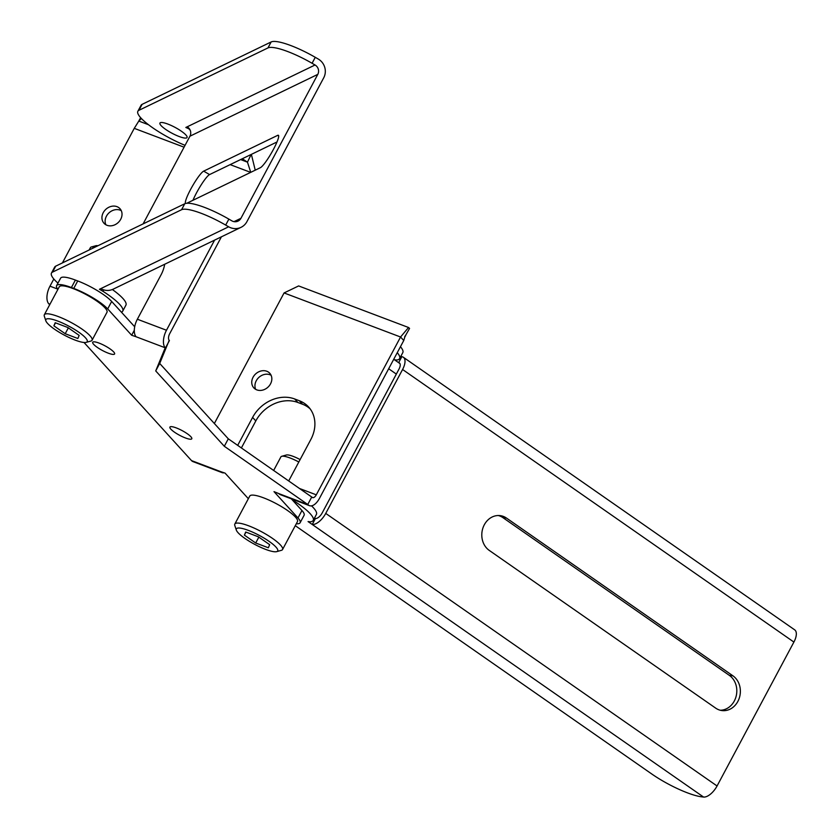 <?xml version="1.0" encoding="UTF-8"?>
<svg xmlns="http://www.w3.org/2000/svg" width="839" height="839" viewBox="0 0 839 839"><rect width="100%" height="100%" fill="white"/><g stroke="black" fill="none" stroke-linecap="round" stroke-linejoin="round"><path stroke-width="1.26" d="M224.181 472.797A13.844 6.985 -69.3 0 1 222.115 472.63L192.991 461.618A13.844 6.985 -69.3 0 1 191.512 460.601L84.005 342.48M49.679 304.767L48.725 303.728A13.844 6.985 -69.3 0 1 49.983 286.183L53.822 278.999M222.115 472.63A13.844 6.985 -69.3 0 1 220.636 471.612L225.083 473.144L248.354 498.702M296.293 523.767A28.851 6.198 -151.9 0 0 300.121 522.739A28.851 6.198 -151.9 0 0 297.971 517.967L301.946 510.511L292.192 499.792A40.387 8.673 28.1 0 1 313.22 520.4A40.387 8.673 28.1 0 1 310.199 521.827L308.07 521.575L312.244 524.48A13.844 6.534 -55.1 0 0 325.742 513.405L402.584 369.496A13.844 6.534 -55.1 0 0 403.37 357.278A13.844 6.534 -55.1 0 0 401.829 356.711L398.64 362.679L394.466 359.774L396.595 360.025A40.387 8.673 28.1 0 0 399.616 358.589A40.387 8.673 28.1 0 0 397.267 352.663M405.216 335.736L403.758 340.508L319.481 498.345A13.844 6.985 -69.3 0 1 309.476 505.676L280.352 494.664A13.844 6.985 -69.3 0 1 278.884 493.636L274.007 491.644L297.971 517.967M309.476 505.676A13.844 6.985 -69.3 0 1 308.007 504.659L224.307 446.275L155.718 370.922L165.22 347.786A13.844 6.985 -69.3 0 1 166.479 330.241L214.595 240.122M164.685 264.254A33.172 27.739 137.7 0 1 161.046 274.856L137.355 319.229A13.844 6.985 -69.3 0 0 136.096 336.764L131.65 335.243L107.686 308.92A28.851 6.198 -151.9 0 0 73.748 288.406L71.409 287.525A28.851 6.198 -151.9 0 0 56.612 285.638A28.851 6.198 -151.9 0 0 57.891 289.382M170.841 429.149A12.407 2.664 -151.9 0 0 182.577 436.762A12.407 2.664 -151.9 0 0 191.795 438.776A12.407 2.664 -151.9 0 0 190.873 436.731A12.407 2.664 -151.9 0 0 179.127 429.107A12.407 2.664 -151.9 0 0 169.908 427.093A12.407 2.664 -151.9 0 0 170.841 429.149M93.643 344.336A12.407 2.664 -151.9 0 0 105.378 351.961A12.407 2.664 -151.9 0 0 114.597 353.964A12.407 2.664 -151.9 0 0 113.674 351.919A12.407 2.664 -151.9 0 0 101.928 344.294A12.407 2.664 -151.9 0 0 92.71 342.281A12.407 2.664 -151.9 0 0 93.643 344.336M234.826 524.05A27.047 5.81 -151.9 0 1 248.701 525.822A27.047 5.81 28.1 0 1 272.79 538.596A27.047 5.81 28.1 0 1 282.544 549.535L297.467 521.564A27.047 5.81 -151.9 0 0 287.725 510.636A27.047 5.81 -151.9 0 0 263.635 497.863A27.047 5.81 -151.9 0 0 249.749 496.09L234.826 524.05A27.047 5.81 -151.9 0 0 234.805 525.487L236.336 530.101A23.44 5.034 -151.9 0 0 265.669 549.398A23.44 5.034 28.1 0 0 276.671 551.643A23.44 5.034 28.1 0 0 271.039 542.76A23.44 5.034 28.1 0 0 248.375 530.395A23.44 5.034 -151.9 0 0 236.336 530.101M44.331 314.772A27.047 5.81 -151.9 0 1 58.206 316.544A27.047 5.81 28.1 0 1 82.306 329.318A27.047 5.81 28.1 0 1 92.049 340.256L106.983 312.286A27.047 5.81 -151.9 0 0 97.23 301.348A27.047 5.81 -151.9 0 0 73.14 288.585A27.047 5.81 -151.9 0 0 59.265 286.812L44.331 314.772A27.047 5.81 -151.9 0 0 44.31 316.209L45.841 320.823A23.44 5.034 -151.9 0 0 75.185 340.12A23.44 5.034 28.1 0 0 86.186 342.364A23.44 5.034 28.1 0 0 80.544 333.471A23.44 5.034 28.1 0 0 57.881 321.117A23.44 5.034 -151.9 0 0 45.841 320.823M185.062 145.346A40.387 8.673 28.1 0 1 137.869 111.262A40.387 8.673 28.1 0 1 138.928 110.308L267.966 47.917A40.387 8.673 28.1 0 1 312.087 63.282L315.265 57.314L318.233 59.024A13.844 13.361 -115.8 0 1 323.718 77.807L246.876 221.716A13.844 13.361 -115.8 0 1 241.045 227.327L113.202 289.151A13.844 13.361 -115.8 0 1 100.806 288.616L99.442 289.277L102.977 291.322A40.387 8.673 28.1 0 1 122.735 311.122A40.387 8.673 28.1 0 1 121.424 312.181L134.68 326.749M241.045 227.327A13.844 13.361 -115.8 0 1 228.648 226.792L225.691 225.083A40.387 8.673 -151.9 0 0 181.57 209.719L52.532 272.119L55.72 266.152A40.387 8.673 -151.9 0 0 54.661 267.106L51.473 273.074A40.387 8.673 28.1 0 1 52.532 272.119M57.954 283.131A40.387 8.673 28.1 0 1 51.473 273.074M56.612 285.638L60.597 278.181A28.851 6.198 28.1 0 1 75.395 280.069L77.723 280.95A28.851 6.198 28.1 0 1 111.671 301.463L121.424 312.181M131.65 335.243L134.303 330.272M291.29 498.796L292.192 499.792M403.758 340.508L400.56 337.005L316.293 494.832A5.191 2.622 -69.3 0 1 312.538 497.579A5.191 2.622 -69.3 0 1 311.982 497.202L228.292 438.818L159.704 363.465L169.195 340.33A5.191 2.622 -69.3 0 1 169.667 333.744L221.423 236.818M102.977 291.322L103.753 289.885M122.735 311.122L125.913 305.155A40.387 8.673 -151.9 0 0 112.353 289.518M312.087 63.282L315.044 64.991A6.922 6.681 -115.8 0 1 317.792 74.377L240.95 218.287A6.922 6.681 -115.8 0 1 231.837 220.835L228.869 219.115L225.691 225.083M55.72 266.152L184.758 203.751A40.387 8.673 28.1 0 1 228.869 219.115M189.604 129.101L185.839 127.465L187.202 126.804A6.922 6.681 -115.8 0 1 189.939 136.201L143.112 223.887M185.555 203.468A18.752 2.832 120 0 1 191.732 187.359A18.752 2.832 120 0 1 203.657 171.146L277.636 135.373A18.752 2.832 120 0 1 278.391 135.289A18.752 2.832 120 0 1 272.465 151.167A18.752 2.832 120 0 1 260.384 167.685L186.782 203.269M277.006 141.969L209.582 174.575L203.657 171.146M192.949 200.29A18.752 2.832 120 0 1 209.582 174.575M315.265 57.314A40.387 8.673 -151.9 0 0 271.154 41.95L142.116 104.34A40.387 8.673 -151.9 0 0 141.057 105.295L137.869 111.262M189.373 129.51A40.387 8.673 28.1 0 1 190.075 129.961M177.134 128.535A15.364 3.304 28.1 0 1 187.055 137.523A15.364 3.304 28.1 0 1 169.866 132.048A15.364 3.304 28.1 0 1 159.945 123.05A15.364 3.304 28.1 0 1 177.134 128.535M89.144 249.991L90.444 247.557A18.028 3.87 28.1 0 1 91.231 247.023A18.028 3.87 28.1 0 1 94.838 247.232M91.231 247.023L95.908 245.722A14.42 3.094 28.1 0 1 97.953 245.733M295.276 525.675L651.767 773.988A40.387 8.673 28.1 0 0 701.782 796.84L703.564 797.05A13.844 6.534 -55.1 0 0 717.062 785.975L793.904 642.066A13.844 6.534 -55.1 0 0 794.69 629.848L403.37 357.278M301.946 510.511A28.851 6.198 28.1 0 1 304.096 515.282L300.121 522.739M307.787 504.417L311.772 496.961M224.307 446.275L228.292 438.818M155.718 370.922L159.704 363.465M165.43 348.017L169.405 340.561M105.861 224.747A10.823 9.051 137.7 0 1 108.546 213.305A10.823 9.051 137.7 0 1 120.145 210.159A10.823 9.051 137.7 0 1 121.298 210.694M62.411 262.922L134.261 128.346L184.077 147.192M116.957 206.646A10.823 9.051 137.7 0 1 119.977 208.691A10.823 9.051 137.7 0 1 119.547 221.066A10.823 9.051 137.7 0 1 107.004 225.292A10.823 9.051 137.7 0 1 103.984 223.247A10.823 9.051 137.7 0 1 104.414 210.872A10.823 9.051 137.7 0 1 116.957 206.646M141.413 118.519L138.802 121.057L134.261 128.346M148.503 124.728L138.802 121.057L140.616 117.659M240.615 159.567L247.463 162.158L250.756 172.341M251.123 154.481L247.463 162.158L242.314 158.739M251.448 154.701L255.234 170.17M288.721 480.904L310.86 439.447A33.172 27.739 137.7 0 0 308.605 406.988A33.172 27.739 137.7 0 0 299.324 400.738L294.667 398.965A33.172 27.739 137.7 0 0 252.612 417.423L237.689 445.362M405.478 335.6L409.568 328.416L408.541 327.504L298.632 285.931L284.075 292.937L214.365 423.506M256.818 389.883A10.823 9.051 137.7 0 1 253.798 387.838A10.823 9.051 137.7 0 1 254.227 375.463A10.823 9.051 137.7 0 1 266.771 371.237A10.823 9.051 137.7 0 1 269.791 373.282A10.823 9.051 137.7 0 1 269.361 385.657A10.823 9.051 137.7 0 1 256.818 389.883M310.105 408.824A33.172 27.739 -42.3 0 0 302.522 404.241L297.866 402.479A33.172 27.739 -42.3 0 0 255.811 420.926L252.612 417.423M241.391 447.942L255.811 420.926M255.675 389.338A10.823 9.051 137.7 0 1 258.37 377.896A10.823 9.051 137.7 0 1 269.969 374.75A10.823 9.051 137.7 0 1 271.112 375.285M408.541 327.504L400.56 337.005L284.075 292.937M405.583 335.873L404.597 336.838M313.22 520.4L316.408 514.433A40.387 8.673 -151.9 0 0 311.531 505.844M314.552 517.904L315.433 518.512A6.922 3.272 -55.1 0 0 322.176 512.975L399.018 369.066A6.922 3.272 -55.1 0 0 399.416 362.962A6.922 3.272 -55.1 0 0 398.64 362.679L399.951 363.591M703.564 797.05L312.244 524.48L315.433 518.512M506.494 518.082A18.752 16.035 96.8 0 0 500.096 515.618A18.752 16.035 96.8 0 0 482.782 528.434A18.752 16.035 96.8 0 0 489.242 550.394L715.677 708.126A18.752 16.035 96.8 0 0 722.075 710.581A18.752 16.035 96.8 0 0 739.39 697.775A18.752 16.035 96.8 0 0 732.929 675.815L506.494 518.082L502.928 517.653A18.752 16.035 96.8 0 0 498.303 515.524M502.928 517.653L729.364 675.385A18.752 16.035 96.8 0 1 736.118 696.339A18.752 16.035 96.8 0 1 720.302 710.255M399.616 358.589L402.804 352.621A40.387 8.673 -151.9 0 0 400.455 346.696M400.948 356.103L401.829 356.711M388.677 368.751L396.344 374.089M273.671 470.427L280.929 456.836A18.028 3.87 28.1 0 1 281.726 456.301A18.028 3.87 28.1 0 1 290.179 458.021A18.028 3.87 -151.9 0 1 298.82 462.006M300.11 459.583A14.42 3.094 -151.9 0 0 293.168 456.374A14.42 3.094 28.1 0 0 286.403 455L281.726 456.301M282.544 549.535A27.047 5.81 28.1 0 1 281.359 550.342L276.671 551.643M245.701 532.01L244.38 535.114L255.706 543.001L268.354 547.783L269.665 544.679L258.339 536.792L245.701 532.01M244.38 535.114L245.984 532.115M255.706 543.001L258.842 537.138M92.049 340.256A27.047 5.81 28.1 0 1 90.864 341.064L86.186 342.364M55.206 322.732L53.885 325.836L65.211 333.723L77.859 338.505L79.17 335.401L67.844 327.514L55.206 322.732M53.885 325.836L55.489 322.837M65.211 333.723L68.347 327.86M48.725 303.728L49.983 304.2M191.512 460.601L220.636 471.612M278.884 493.636L308.007 504.659M136.096 336.764L165.22 347.786M100.806 288.616L228.648 226.792M107.686 308.92L111.671 301.463M184.758 203.751L181.57 209.719M234.029 221.632L240.95 218.287M189.939 136.201L317.792 74.377M267.966 47.917L271.154 41.95M187.202 126.804L315.044 64.991M142.116 104.34L138.928 110.308M278.695 135.991L277.636 135.373M49.983 286.183L57.66 289.077M137.355 319.229L166.479 330.241M230.159 164.622L250.672 172.383M299.701 488.56L316.293 494.832M302.522 404.241L299.324 400.738M297.866 402.479L294.667 398.965M325.742 513.405L717.062 785.975M402.584 369.496L793.904 642.066M732.929 675.815L729.364 675.385M73.748 288.406L77.723 280.95M71.409 287.525L75.395 280.069"/></g></svg>
